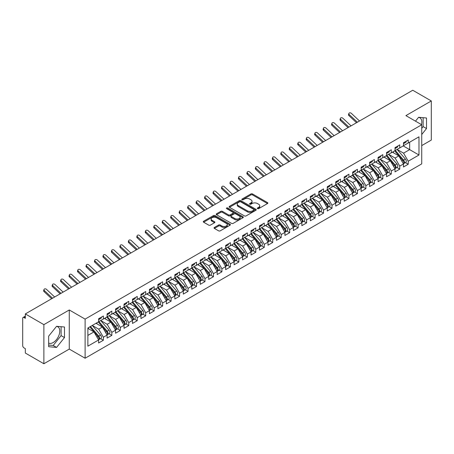 <?xml version="1.0" encoding="UTF-8"?>
<svg xmlns="http://www.w3.org/2000/svg" width="454" height="454" viewBox="0 0 454 454"><rect width="100%" height="100%" fill="white"/><g stroke="black" fill="none" stroke-linecap="round" stroke-linejoin="round"><path stroke-width="0.68" d="M257.509 208.653A0.823 0.477 0 0 0 258.672 208.653L267.508 203.557A1.175 0.681 0 0 0 267.849 203.074A1.175 0.681 0 0 0 267.508 202.597L252.543 193.96A1.175 0.681 0 0 0 250.88 193.96L242.05 199.056A0.823 0.477 0 0 0 241.806 199.391A0.823 0.477 0 0 0 242.05 199.726A0.823 0.477 0 0 0 243.213 199.726L244.354 199.068A3.763 2.174 0 0 1 249.677 199.068L250.92 199.788A3.763 2.174 0 0 1 252.027 201.326A3.763 2.174 0 0 1 250.92 202.859L249.779 203.523A0.823 0.477 0 0 0 249.541 203.857A0.823 0.477 0 0 0 249.779 204.192A0.823 0.477 0 0 0 250.943 204.192L252.083 203.534A3.763 2.174 0 0 1 257.407 203.534L258.655 204.255A3.763 2.174 0 0 1 259.756 205.787A3.763 2.174 0 0 1 258.655 207.325L257.509 207.983A0.823 0.477 0 0 0 257.27 208.318A0.823 0.477 0 0 0 257.509 208.653L257.509 207.983M48.657 343.071A9.341 5.391 120 0 0 53.186 342.532A9.341 5.391 120 0 0 59.287 334.297A9.341 5.391 120 0 0 57.857 326.812A9.341 5.391 120 0 0 56.5 326.392M418.526 117.382A9.341 5.391 -60 0 1 419.882 117.802A9.341 5.391 -60 0 1 421.488 124.629M214.39 227.454A1.175 0.681 0 0 0 214.044 227.936A1.175 0.681 0 0 0 214.39 228.413L218.59 230.836A1.175 0.681 0 0 0 220.252 230.836L230.059 225.178A1.175 0.681 0 0 0 230.405 224.696A1.175 0.681 0 0 0 230.059 224.214L215.094 215.576A1.175 0.681 0 0 0 213.437 215.576L203.625 221.24A1.175 0.681 0 0 0 203.279 221.722A1.175 0.681 0 0 0 203.625 222.199L208.698 225.127A1.175 0.681 0 0 0 210.361 225.127L214.555 222.704A1.175 0.681 0 0 0 214.901 222.222A1.175 0.681 0 0 0 214.555 221.745L212.041 220.292A3.144 1.816 0 0 1 211.121 219.01A3.144 1.816 0 0 1 213.062 217.33A3.144 1.816 0 0 1 216.49 217.727L226.342 223.413A3.144 1.816 0 0 1 227.261 224.696A3.144 1.816 0 0 1 225.32 226.376A3.144 1.816 0 0 1 221.893 225.978L220.252 225.031A1.175 0.681 0 0 0 218.59 225.031L214.39 227.454L214.39 228.413L218.59 226.007L218.59 225.031M421.732 145.598L431.3 140.07L431.3 100.958L412.754 90.25L25.328 313.93L25.328 318.328L23.971 317.545A1.799 1.039 -120 0 0 23.075 317.459A1.799 1.039 -120 0 0 22.7 318.282L22.7 345.659A1.799 1.039 -120 0 0 23.971 347.86L25.328 348.644L25.328 353.042L43.873 363.75L69.275 349.081L85.114 358.229L85.114 319.111L69.275 309.969L43.873 324.638L25.328 313.93M431.3 100.958L405.893 115.622L421.732 124.765L85.114 319.111M244.439 215.911A1.175 0.681 0 0 0 246.102 215.911L255.908 210.253A1.175 0.681 0 0 0 256.255 209.771A1.175 0.681 0 0 0 255.908 209.288L240.949 200.651A1.175 0.681 0 0 0 239.286 200.651L229.474 206.315A1.175 0.681 0 0 0 229.134 206.797A1.175 0.681 0 0 0 229.474 207.274L244.439 215.911M226.938 208.834A0.823 0.477 0 0 1 227.772 208.948L242.969 217.721L233.174 223.374A1.175 0.681 0 0 1 231.512 223.374L216.552 214.736L220.746 212.33L220.746 211.354L216.552 213.777A1.175 0.681 0 0 0 216.206 214.26A1.175 0.681 0 0 0 216.552 214.736L216.552 213.777M220.746 212.33A1.175 0.681 0 0 1 222.409 212.33L222.409 211.354A1.175 0.681 0 0 0 220.746 211.354M222.409 211.354L228.481 214.856A1.175 0.681 0 0 0 230.144 214.856L232.925 213.249A1.175 0.681 0 0 0 233.271 212.773A1.175 0.681 0 0 0 232.925 212.29L226.608 208.641A0.823 0.477 0 0 1 226.37 208.307A0.823 0.477 0 0 1 226.875 207.87A0.823 0.477 0 0 1 227.772 207.972L242.986 216.751A1.175 0.681 0 0 1 243.327 217.233A1.175 0.681 0 0 1 242.986 217.716L242.986 216.751M85.114 358.229L421.732 163.883L421.732 124.765M403.226 145.916L418.98 155.007L418.98 136.819L408.225 143.027L408.225 139.997L403.481 142.738L403.481 145.768L399.753 147.919L399.753 144.888L395.014 147.624L395.014 150.654L391.286 152.805L391.286 149.775L386.547 152.516L386.547 155.546L382.818 157.697L382.818 154.666L378.074 157.402L378.074 160.432L374.351 162.583L374.351 159.553L369.607 162.294L369.607 165.324L365.884 167.475L365.884 164.444L361.14 167.18L361.14 170.21L357.411 172.361L357.411 169.331L352.673 172.072L352.673 175.102L348.944 177.253L348.944 174.222L344.2 176.958L344.2 179.988L340.477 182.139L340.477 179.109L335.733 181.85L335.733 184.88L332.01 187.031L332.01 184.001L327.266 186.736L327.266 189.766L323.537 191.917L323.537 188.887L318.799 191.628L318.799 194.658L315.07 196.809L315.07 193.779L310.332 196.514L310.332 199.544L306.603 201.701L306.603 198.665L301.859 201.406L301.859 204.436L298.136 206.587L298.136 203.557L293.392 206.292L293.392 209.328L289.663 211.479L289.663 208.443L284.925 211.184L284.925 214.214L281.196 216.365L281.196 213.335L276.458 216.07L276.458 219.106L272.729 221.257L272.729 218.226L267.985 220.962L267.985 223.992L264.262 226.143L264.262 223.113L259.518 225.854L259.518 228.884L255.795 231.035L255.795 228.004L251.051 230.74L251.051 233.77L247.322 235.921L247.322 232.891L242.584 235.632L242.584 238.662L238.855 240.813L238.855 237.782L234.111 240.518L234.111 243.548L230.388 245.699L230.388 242.669L225.644 245.41L225.644 248.44L221.921 250.591L221.921 247.561L217.177 250.296L217.177 253.326L213.448 255.477L213.448 252.447L208.709 255.188L208.709 258.218L204.981 260.369L204.981 257.339L200.242 260.074L200.242 263.104L196.514 265.255L196.514 262.225L191.77 264.966L191.77 267.996L188.047 270.147L188.047 267.117L183.303 269.852L183.303 272.882L179.58 275.039L179.58 272.003L174.835 274.744L174.835 277.774L171.107 279.925L171.107 276.895L166.368 279.63L166.368 282.66L162.64 284.817L162.64 281.781L157.896 284.522L157.896 287.552L154.173 289.703L154.173 286.673L149.428 289.408L149.428 292.444L145.706 294.595L145.706 291.559L140.961 294.3L140.961 297.33L137.233 299.481L137.233 296.451L132.494 299.186L132.494 302.222L128.766 304.373L128.766 301.343L124.027 304.078L124.027 307.108L120.299 309.259L120.299 306.229L115.554 308.97L115.554 312L111.832 314.151L111.832 311.121L107.087 313.856L107.087 316.886L103.359 319.037L103.359 316.007L98.62 318.748L98.62 321.778L87.866 327.987L87.866 346.175L98.62 339.967L93.961 331.897L87.866 328.378M418.98 155.007L408.225 161.215L403.566 153.151L397.131 149.434M405.411 162.623L408.225 164.246L408.225 161.215M408.225 164.246L403.481 166.987L403.481 163.956L399.753 166.107L395.099 158.037L388.664 154.32L396.881 163.922L395.105 164.95A2.395 1.385 60 0 1 396.03 167.225A2.395 1.385 60 0 1 395.53 168.326A2.395 1.385 60 0 1 395.145 168.434M396.938 167.509L399.753 169.138L399.753 166.107M399.753 169.138L395.014 171.873L395.014 168.843L391.286 170.993L386.626 162.929L380.191 159.212M388.471 172.401L391.286 174.024L391.286 170.993M391.286 174.024L386.547 176.765L386.547 173.734L382.818 175.885L378.159 167.815L371.724 164.098M380.004 177.293L382.818 178.916L382.818 175.885M382.818 178.916L378.074 181.651L378.074 178.621L374.351 180.771L369.692 172.707L363.257 168.99L371.48 178.592L369.698 179.619A2.395 1.385 60 0 1 370.623 181.895A2.395 1.385 60 0 1 370.129 182.99A2.395 1.385 60 0 1 369.738 183.104M371.537 182.179L374.351 183.802L374.351 180.771M374.351 183.802L369.607 186.543L369.607 183.512L365.884 185.663L361.225 177.593L354.79 173.876M363.069 187.071L365.884 188.694L365.884 185.663M365.884 188.694L361.14 191.429L361.14 188.399L357.411 190.549L352.758 182.485L346.317 178.768L354.54 188.37L352.764 189.397A2.395 1.385 60 0 1 353.689 191.673A2.395 1.385 60 0 1 353.189 192.768A2.395 1.385 60 0 1 352.803 192.882M354.597 191.957L357.411 193.58L357.411 190.549M357.411 193.58L352.673 196.321L352.673 193.291L348.944 195.441L344.285 187.371L337.85 183.66M346.13 196.849L348.944 198.472L348.944 195.441M348.944 198.472L344.2 201.207L344.2 198.177L340.477 200.328L335.818 192.263L329.383 188.546L337.606 198.148L335.824 199.175A2.395 1.385 60 0 1 336.749 201.451A2.395 1.385 60 0 1 336.255 202.546A2.395 1.385 60 0 1 335.869 202.66M337.663 201.735L340.477 203.364L340.477 200.328M340.477 203.364L335.733 206.099L335.733 203.069L332.01 205.219L327.351 197.149L320.916 193.438M329.195 206.627L332.01 208.25L332.01 205.219M332.01 208.25L327.266 210.991L327.266 207.955L323.537 210.106L318.884 202.041L312.448 198.324M320.723 211.513L323.537 213.142L323.537 210.106M323.537 213.142L318.799 215.877L318.799 212.847L315.07 214.997L310.411 206.928L303.976 203.216M312.256 216.405L315.07 218.028L315.07 214.997M315.07 218.028L310.332 220.769L310.332 217.733L306.603 219.884L301.944 211.819L295.509 208.102L303.732 217.704L301.95 218.732A2.395 1.385 60 0 1 302.875 221.007A2.395 1.385 60 0 1 302.381 222.102A2.395 1.385 60 0 1 301.995 222.216M303.788 221.291L306.603 222.92L306.603 219.884M306.603 222.92L301.859 225.655L301.859 222.625L298.136 224.775L293.477 216.706L287.041 212.994M295.321 226.183L298.136 227.806L298.136 224.775M298.136 227.806L293.392 230.547L293.392 227.511L289.663 229.667L285.01 221.597L278.574 217.88M286.854 231.069L289.663 232.698L289.663 229.667M289.663 232.698L284.925 235.433L284.925 232.403L281.196 234.553L276.543 226.489L270.102 222.772L278.325 232.374L276.548 233.401A2.395 1.385 60 0 1 277.473 235.677A2.395 1.385 60 0 1 276.974 236.772A2.395 1.385 60 0 1 276.588 236.886M278.381 235.961L281.196 237.584L281.196 234.553M281.196 237.584L276.458 240.325L276.458 237.294L272.729 239.445L268.07 231.375L261.635 227.658M269.914 240.847L272.729 242.476L272.729 239.445M272.729 242.476L267.985 245.211L267.985 242.181L264.262 244.331L259.603 236.267L253.167 232.55L261.391 242.152L259.609 243.179A2.395 1.385 60 0 1 260.534 245.455A2.395 1.385 60 0 1 260.04 246.55A2.395 1.385 60 0 1 259.654 246.664M261.447 245.739L264.262 247.362L264.262 244.331M264.262 247.362L259.518 250.103L259.518 247.072L255.795 249.223L251.136 241.153L244.7 237.436M252.98 250.625L255.795 252.254L255.795 249.223M255.795 252.254L251.051 254.989L251.051 251.959L247.322 254.109L242.669 246.045L236.233 242.328L244.451 251.93L242.674 252.957A2.395 1.385 60 0 1 243.599 255.233A2.395 1.385 60 0 1 243.1 256.328A2.395 1.385 60 0 1 242.714 256.442M244.507 255.517L247.322 257.14L247.322 254.109M247.322 257.14L242.584 259.881L242.584 256.851L238.855 259.001L234.196 250.931L227.76 247.214M236.04 260.409L238.855 262.032L238.855 259.001M238.855 262.032L234.111 264.767L234.111 261.737L230.388 263.887L225.729 255.823L219.293 252.106L227.516 261.708L225.734 262.735A2.395 1.385 60 0 1 226.659 265.011A2.395 1.385 60 0 1 226.166 266.106A2.395 1.385 60 0 1 225.78 266.22M227.573 265.295L230.388 266.918L230.388 263.887M230.388 266.918L225.644 269.659L225.644 266.629L221.921 268.779L217.262 260.709L210.826 256.992L219.044 266.6L217.267 267.622A2.395 1.385 60 0 1 218.192 269.903A2.395 1.385 60 0 1 217.699 270.998A2.395 1.385 60 0 1 217.307 271.106M219.106 270.187L221.921 271.81L221.921 268.779M221.921 271.81L217.177 274.545L217.177 271.515L213.448 273.666L208.795 265.601L202.359 261.884M210.633 275.073L213.448 276.696L213.448 273.666M213.448 276.696L208.709 279.437L208.709 276.407L204.981 278.557L200.322 270.488L193.886 266.776L202.109 276.378L200.333 277.4A2.395 1.385 60 0 1 201.258 279.681A2.395 1.385 60 0 1 200.759 280.776A2.395 1.385 60 0 1 200.373 280.884M202.166 279.965L204.981 281.588L204.981 278.557M204.981 281.588L200.242 284.323L200.242 281.293L196.514 283.444L191.855 275.379L185.419 271.662M193.699 284.851L196.514 286.48L196.514 283.444M196.514 286.48L191.77 289.215L191.77 286.185L188.047 288.335L183.388 280.266L176.952 276.554M185.232 289.743L188.047 291.366L188.047 288.335M188.047 291.366L183.303 294.107L183.303 291.071L179.58 293.222L174.921 285.157L168.485 281.44M176.765 294.629L179.58 296.258L179.58 293.222M179.58 296.258L174.835 298.993L174.835 295.963L171.107 298.113L166.453 290.044L160.012 286.332L168.235 295.934L166.459 296.961A2.395 1.385 60 0 1 167.384 299.237A2.395 1.385 60 0 1 166.885 300.332A2.395 1.385 60 0 1 166.499 300.446M168.292 299.521L171.107 301.144L171.107 298.113M171.107 301.144L166.368 303.885L166.368 300.849L162.64 303.005L157.981 294.935L151.545 291.218M159.825 304.407L162.64 306.036L162.64 303.005M162.64 306.036L157.896 308.771L157.896 305.741L154.173 307.891L149.514 299.822L143.078 296.11L151.301 305.712L149.519 306.739A2.395 1.385 60 0 1 150.444 309.015A2.395 1.385 60 0 1 149.951 310.11A2.395 1.385 60 0 1 149.565 310.224M151.358 309.299L154.173 310.922L154.173 307.891M154.173 310.922L149.428 313.663L149.428 310.627L145.706 312.783L141.046 304.713L134.611 300.996L142.828 310.598L141.052 311.626A2.395 1.385 60 0 1 141.977 313.901A2.395 1.385 60 0 1 141.483 315.002A2.395 1.385 60 0 1 141.092 315.11M142.891 314.185L145.706 315.814L145.706 312.783M145.706 315.814L140.961 318.549L140.961 315.519L137.233 317.669L132.579 309.605L126.144 305.888M134.418 319.077L137.233 320.7L137.233 317.669M137.233 320.7L132.494 323.441L132.494 320.411L128.766 322.561L124.107 314.491L117.671 310.774M125.951 323.963L128.766 325.592L128.766 322.561M128.766 325.592L124.027 328.327L124.027 325.297L120.299 327.447L115.639 319.383L109.204 315.666M117.484 328.855L120.299 330.478L120.299 327.447M120.299 330.478L115.554 333.219L115.554 330.189L111.832 332.339L107.172 324.269L100.737 320.552L108.96 330.154L107.178 331.182A2.395 1.385 60 0 1 108.103 333.457A2.395 1.385 60 0 1 107.609 334.558A2.395 1.385 60 0 1 107.218 334.666M109.017 333.741L111.832 335.37L111.832 332.339M111.832 335.37L107.087 338.105L107.087 335.075L103.359 337.226L98.705 329.161L92.27 325.444M100.544 338.633L103.359 340.256L103.359 337.226M103.359 340.256L98.62 342.997L98.62 339.967M98.62 321.682L103.359 319.037M87.866 335.415L93.961 331.897M107.087 316.79L111.832 314.151M98.705 329.161L102.428 327.011L95.993 323.293M107.087 335.075L102.428 327.011M115.554 311.898L120.299 309.259M107.172 324.269L110.901 322.119L104.46 318.402M115.554 330.189L110.901 322.119M124.027 307.012L128.766 304.373M115.639 319.383L119.368 317.233L112.933 313.515M124.027 325.297L119.368 317.233M132.494 302.12L137.233 299.481M124.107 314.491L127.835 312.341L121.4 308.624M132.494 320.411L127.835 312.341M140.961 297.234L145.706 294.595M132.579 309.605L136.302 307.449L129.867 303.737M140.961 315.519L136.302 307.449M149.428 292.342L154.173 289.703M141.046 304.713L144.769 302.563L138.334 298.846M149.428 310.627L144.769 302.563M157.896 287.456L162.64 284.817M149.514 299.822L153.242 297.671L146.807 293.959M157.896 305.741L153.242 297.671M166.368 282.564L171.107 279.925M157.981 294.935L161.709 292.785L155.274 289.067M166.368 300.849L161.709 292.785M174.835 277.678L179.58 275.039M166.453 290.044L170.176 287.893L163.741 284.181M174.835 295.963L170.176 287.893M183.303 272.786L188.047 270.147M174.921 285.157L178.643 283.007L172.208 279.289M183.303 291.071L178.643 283.007M191.77 267.9L196.514 265.255M183.388 280.266L187.116 278.115L180.675 274.403M191.77 286.185L187.116 278.115M200.242 263.008L204.981 260.369M191.855 275.379L195.583 273.229L189.148 269.511M200.242 281.293L195.583 273.229M208.709 258.122L213.448 255.477M200.322 270.488L204.05 268.337L197.615 264.62M208.709 276.407L204.05 268.337M217.177 253.23L221.921 250.591M208.795 265.601L212.517 263.451L206.082 259.733M217.177 271.515L212.517 263.451M225.644 248.344L230.388 245.699M217.262 260.709L220.99 258.559L214.549 254.842M225.644 266.629L220.99 258.559M234.111 243.452L238.855 240.813M225.729 255.823L229.457 253.673L223.022 249.955M234.111 261.737L229.457 253.673M242.584 238.566L247.322 235.921M234.196 250.931L237.924 248.781L231.489 245.064M242.584 256.851L237.924 248.781M251.051 233.674L255.795 231.035M242.669 246.045L246.391 243.894L239.956 240.177M251.051 251.959L246.391 243.894M259.518 228.782L264.262 226.143M251.136 241.153L254.859 239.003L248.423 235.286M259.518 247.072L254.859 239.003M267.985 223.896L272.729 221.257M259.603 236.267L263.331 234.116L256.896 230.399M267.985 242.181L263.331 234.116M276.458 219.004L281.196 216.365M268.07 231.375L271.798 229.225L265.363 225.507M276.458 237.294L271.798 229.225M284.925 214.118L289.663 211.479M276.543 226.489L280.266 224.333L273.83 220.621M284.925 232.403L280.266 224.333M293.392 209.226L298.136 206.587M285.01 221.597L288.733 219.447L282.297 215.729M293.392 227.511L288.733 219.447M301.859 204.34L306.603 201.701M293.477 216.706L297.205 214.555L290.764 210.843M301.859 222.625L297.205 214.555M310.332 199.448L315.07 196.809M301.944 211.819L305.673 209.669L299.237 205.951M310.332 217.733L305.673 209.669M318.799 194.562L323.537 191.917M310.411 206.928L314.14 204.777L307.704 201.065M318.799 212.847L314.14 204.777M327.266 189.67L332.01 187.031M318.884 202.041L322.607 199.891L316.171 196.173M327.266 207.955L322.607 199.891M335.733 184.784L340.477 182.139M327.351 197.149L331.074 194.999L324.638 191.287M335.733 203.069L331.074 194.999M344.2 179.892L348.944 177.253M335.818 192.263L339.547 190.113L333.111 186.395M344.2 198.177L339.547 190.113M352.673 175.006L357.411 172.361M344.285 187.371L348.014 185.221L341.578 181.504M352.673 193.291L348.014 185.221M361.14 170.114L365.884 167.475M352.758 182.485L356.481 180.334L350.045 176.617M361.14 188.399L356.481 180.334M369.607 165.228L374.351 162.583M361.225 177.593L364.948 175.443L358.512 171.726M369.607 183.512L364.948 175.443M378.074 160.336L382.818 157.697M369.692 172.707L373.421 170.556L366.985 166.839M378.074 178.621L373.421 170.556M386.547 155.444L391.286 152.805M378.159 167.815L381.888 165.665L375.452 161.947M386.547 173.734L381.888 165.665M395.014 150.558L399.753 147.919M386.626 162.929L390.355 160.778L383.919 157.061M395.014 168.843L390.355 160.778M403.481 145.666L408.225 143.027M403.566 153.151L409.661 149.627L409.661 142.198L418.98 136.819M395.099 158.037L398.822 155.887L392.387 152.169M403.481 163.956L398.822 155.887M43.873 324.638L43.873 363.75M421.732 134.509L426.516 128.556L426.516 117.995L418.599 117.291L415.484 121.161M69.275 349.081L69.275 309.969M64.491 337.566L64.491 327.011L56.574 326.301L48.657 336.153L48.657 346.708L56.574 347.418L64.491 337.566L61.103 335.614L61.103 326.71M421.732 128.334L423.128 126.598L423.128 117.694M423.128 126.598L426.516 128.556M48.657 345.057L53.186 345.46L61.103 335.614M53.186 345.46L56.574 347.418M257.838 208.772L258.655 208.301A3.763 2.174 0 0 0 259.756 206.763L259.756 205.787M252.027 201.326L252.027 202.302A3.763 2.174 0 0 1 250.92 203.84L250.109 204.306M267.491 203.562L252.543 194.936A1.175 0.681 0 0 0 250.88 194.936L242.379 199.845M255.897 210.259L240.949 201.633A1.175 0.681 0 0 0 239.286 201.633L229.491 207.285M253.831 210.106A0.823 0.477 0 0 0 254.075 209.771A0.823 0.477 0 0 0 253.831 209.436L240.699 201.854A0.823 0.477 0 0 0 239.536 201.854L238.327 202.546A3.763 2.174 0 0 0 237.226 204.084A3.763 2.174 0 0 0 238.327 205.622L247.305 210.804A3.763 2.174 0 0 0 252.628 210.804L253.831 210.106L253.831 211.087A0.823 0.477 0 0 0 254.075 210.747L254.075 209.771M237.226 204.084L237.226 205.06A3.763 2.174 0 0 0 238.327 206.598L238.327 205.622M253.831 211.087L252.628 211.78A3.763 2.174 0 0 1 247.305 211.78L238.327 206.598M222.409 212.33L228.481 215.837A1.175 0.681 0 0 0 230.144 215.837L232.925 214.226A1.175 0.681 0 0 0 233.271 213.749L233.271 212.773M234.775 218.493A3.144 1.816 0 0 0 238.202 218.885A3.144 1.816 0 0 0 240.143 217.211A3.144 1.816 0 0 0 239.224 215.928L235.751 213.925A1.175 0.681 0 0 0 234.088 213.925L231.307 215.531A1.175 0.681 0 0 0 230.961 216.008A1.175 0.681 0 0 0 231.307 216.49L234.775 218.493L234.775 219.469A3.144 1.816 0 0 0 238.202 219.867A3.144 1.816 0 0 0 240.143 218.187L240.143 217.211M230.961 216.008L230.961 216.989A1.175 0.681 0 0 0 231.307 217.466L231.307 216.49M234.775 219.469L231.307 217.466M227.261 224.696L227.261 225.672A3.144 1.816 0 0 1 225.32 227.352A3.144 1.816 0 0 1 221.893 226.96L220.252 226.007A1.175 0.681 0 0 0 218.59 226.007M211.121 219.01L211.121 219.986A3.144 1.816 0 0 0 212.041 221.268L212.041 220.292M214.555 221.745L214.555 222.704L212.041 221.268M230.042 225.184L215.094 216.558A1.175 0.681 0 0 0 213.437 216.558L203.642 222.21M395.343 150.467L403.572 160.063A2.395 1.385 60 0 1 404.497 162.339A2.395 1.385 60 0 1 404.003 163.434L405.78 162.407A2.395 1.385 -120 0 0 406.273 161.312A2.395 1.385 -120 0 0 405.354 159.036L397.119 149.44M404.003 163.434A2.395 1.385 60 0 1 403.612 163.548M394.662 150.859L402.897 160.455A2.395 1.385 60 0 1 403.822 162.731A2.395 1.385 60 0 1 403.385 163.786M393.862 153.021L392.886 151.886M403.481 143.668A2.395 1.385 -120 0 0 403.822 142.687A2.395 1.385 -120 0 0 403.816 142.545M403.612 143.504A2.395 1.385 -120 0 0 404.003 143.396A2.395 1.385 -120 0 0 404.497 142.295A2.395 1.385 -120 0 0 404.491 142.153M406.273 141.126A2.395 1.385 60 0 1 406.273 141.268A2.395 1.385 60 0 1 405.78 142.369L404.003 143.396M359.517 120.985L351.339 113.335A1.498 1.084 17.6 0 0 349.892 112.825A1.498 1.084 17.6 0 0 348.854 113.494A1.498 1.084 17.6 0 0 349.222 114.561L348.899 115.583A1.498 1.084 -162.4 0 1 348.53 114.522L348.854 113.494M357.4 122.205L349.222 114.561M348.899 115.583L356.521 122.716M395.53 168.326L397.312 167.299A2.395 1.385 -120 0 0 397.806 166.204A2.395 1.385 -120 0 0 396.881 163.922M386.195 155.745L394.43 165.341A2.395 1.385 60 0 1 395.349 167.617A2.395 1.385 60 0 1 394.918 168.678M385.395 157.913L384.419 156.772M386.87 155.353L395.105 164.95M378.403 160.245L386.638 169.841A2.395 1.385 60 0 1 387.563 172.117A2.395 1.385 60 0 1 387.063 173.212L388.845 172.185A2.395 1.385 -120 0 0 389.339 171.09A2.395 1.385 -120 0 0 388.414 168.814L380.18 159.218M387.063 173.212A2.395 1.385 60 0 1 386.677 173.326M377.728 160.637L385.957 170.233A2.395 1.385 60 0 1 386.882 172.509A2.395 1.385 60 0 1 386.45 173.564M376.922 162.799L375.946 161.664M369.936 165.131L378.165 174.728A2.395 1.385 60 0 1 379.09 177.009A2.395 1.385 60 0 1 378.596 178.104L380.373 177.077A2.395 1.385 -120 0 0 380.872 175.982A2.395 1.385 -120 0 0 379.947 173.7L371.712 164.11M378.596 178.104A2.395 1.385 60 0 1 378.21 178.212M369.255 165.523L377.49 175.119A2.395 1.385 60 0 1 378.415 177.395A2.395 1.385 60 0 1 377.978 178.456M368.455 167.691L367.479 166.55M370.129 182.99L371.905 181.963A2.395 1.385 -120 0 0 372.405 180.868A2.395 1.385 -120 0 0 371.48 178.592M360.788 170.415L369.023 180.011A2.395 1.385 60 0 1 369.948 182.287A2.395 1.385 60 0 1 369.511 183.342M359.988 172.577L359.012 171.442M361.469 170.023L369.698 179.619M395.014 148.554A2.395 1.385 -120 0 0 395.349 147.578A2.395 1.385 -120 0 0 395.349 147.431M395.145 148.396A2.395 1.385 -120 0 0 395.53 148.282A2.395 1.385 -120 0 0 396.03 147.187A2.395 1.385 -120 0 0 396.024 147.039M397.8 146.012A2.395 1.385 60 0 1 397.806 146.16A2.395 1.385 60 0 1 397.312 147.255L395.53 148.282M351.05 125.877L342.872 118.227A1.498 1.084 17.6 0 0 341.425 117.717A1.498 1.084 17.6 0 0 340.386 118.38A1.498 1.084 17.6 0 0 340.755 119.447L340.426 120.475A1.498 1.084 -162.4 0 1 340.063 119.408L340.386 118.38M348.933 127.097L340.755 119.447M340.426 120.475L348.053 127.602M386.547 153.446A2.395 1.385 -120 0 0 386.882 152.465A2.395 1.385 -120 0 0 386.876 152.323M386.677 153.282A2.395 1.385 -120 0 0 387.063 153.174A2.395 1.385 -120 0 0 387.563 152.073A2.395 1.385 -120 0 0 387.557 151.931M389.333 150.904A2.395 1.385 60 0 1 389.339 151.046A2.395 1.385 60 0 1 388.845 152.147L387.063 153.174M342.583 130.763L334.405 123.113A1.498 1.084 17.6 0 0 332.958 122.603A1.498 1.084 17.6 0 0 331.919 123.272A1.498 1.084 17.6 0 0 332.288 124.339L331.959 125.361A1.498 1.084 -162.4 0 1 331.59 124.3L331.919 123.272M340.46 131.983L332.288 124.339M331.959 125.361L339.581 132.494M378.074 158.333A2.395 1.385 -120 0 0 378.415 157.356A2.395 1.385 -120 0 0 378.409 157.209M378.21 158.174A2.395 1.385 -120 0 0 378.596 158.06A2.395 1.385 -120 0 0 379.09 156.965A2.395 1.385 -120 0 0 379.09 156.817M380.866 155.79A2.395 1.385 60 0 1 380.872 155.938A2.395 1.385 60 0 1 380.373 157.033L378.596 158.06M334.11 135.655L325.938 128.005A1.498 1.084 17.6 0 0 324.491 127.495A1.498 1.084 17.6 0 0 323.452 128.159A1.498 1.084 17.6 0 0 323.821 129.225L323.492 130.253A1.498 1.084 -162.4 0 1 323.123 129.186L323.452 128.159M331.993 136.875L323.821 129.225M323.492 130.253L331.114 137.386M369.607 163.224A2.395 1.385 -120 0 0 369.948 162.243A2.395 1.385 -120 0 0 369.942 162.101M369.738 163.06A2.395 1.385 -120 0 0 370.129 162.952A2.395 1.385 -120 0 0 370.623 161.851A2.395 1.385 -120 0 0 370.617 161.709M372.399 160.682A2.395 1.385 60 0 1 372.405 160.829A2.395 1.385 60 0 1 371.905 161.925L370.129 162.952M325.643 140.541L317.465 132.891A1.498 1.084 17.6 0 0 316.018 132.381A1.498 1.084 17.6 0 0 314.98 133.05A1.498 1.084 17.6 0 0 315.348 134.117L315.025 135.139A1.498 1.084 -162.4 0 1 314.656 134.078L314.98 133.05M323.526 141.767L315.348 134.117M315.025 135.139L322.646 142.272M352.996 174.909L361.231 184.506A2.395 1.385 60 0 1 362.156 186.787A2.395 1.385 60 0 1 361.662 187.882L363.438 186.855A2.395 1.385 -120 0 0 363.932 185.76A2.395 1.385 -120 0 0 363.007 183.484L354.778 173.888M361.662 187.882A2.395 1.385 60 0 1 361.271 187.99M352.321 175.301L360.555 184.897A2.395 1.385 60 0 1 361.48 187.173A2.395 1.385 60 0 1 361.044 188.234M351.521 177.469L350.545 176.328M361.14 168.111A2.395 1.385 -120 0 0 361.48 167.134A2.395 1.385 -120 0 0 361.475 166.987M361.271 167.952A2.395 1.385 -120 0 0 361.662 167.838A2.395 1.385 -120 0 0 362.156 166.743A2.395 1.385 -120 0 0 362.15 166.595M363.932 165.568A2.395 1.385 60 0 1 363.932 165.716A2.395 1.385 60 0 1 363.438 166.811L361.662 167.838M317.176 145.433L308.998 137.783A1.498 1.084 17.6 0 0 307.551 137.273A1.498 1.084 17.6 0 0 306.512 137.942A1.498 1.084 17.6 0 0 306.881 139.003L306.558 140.031A1.498 1.084 -162.4 0 1 306.189 138.964L306.512 137.942M315.059 146.653L306.881 139.003M306.558 140.031L314.179 147.164M353.189 192.768L354.971 191.741A2.395 1.385 -120 0 0 355.465 190.646A2.395 1.385 -120 0 0 354.54 188.37M343.854 180.193L352.083 189.789A2.395 1.385 60 0 1 353.008 192.065A2.395 1.385 60 0 1 352.576 193.12M343.048 182.355L342.072 181.22M344.529 179.801L352.764 189.397M336.062 184.693L344.297 194.284A2.395 1.385 60 0 1 345.222 196.565A2.395 1.385 60 0 1 344.722 197.66L346.498 196.633A2.395 1.385 -120 0 0 346.998 195.538A2.395 1.385 -120 0 0 346.073 193.262L337.838 183.666M344.722 197.66A2.395 1.385 60 0 1 344.336 197.768M335.387 185.079L343.616 194.675A2.395 1.385 60 0 1 344.541 196.957A2.395 1.385 60 0 1 344.104 198.012M334.581 187.247L333.605 186.106M336.255 202.546L338.031 201.519A2.395 1.385 -120 0 0 338.531 200.424A2.395 1.385 -120 0 0 337.606 198.148M326.914 189.971L335.148 199.567A2.395 1.385 60 0 1 336.074 201.843A2.395 1.385 60 0 1 335.637 202.898M326.114 192.133L325.138 190.998M327.595 189.579L335.824 199.175M319.128 194.471L327.357 204.067A2.395 1.385 60 0 1 328.282 206.343A2.395 1.385 60 0 1 327.788 207.438L329.564 206.411A2.395 1.385 -120 0 0 330.058 205.316A2.395 1.385 -120 0 0 329.133 203.04L320.904 193.444M327.788 207.438A2.395 1.385 60 0 1 327.396 207.546M318.447 194.862L326.681 204.453A2.395 1.385 60 0 1 327.606 206.735A2.395 1.385 60 0 1 327.169 207.79M317.647 197.025L316.671 195.884M352.673 173.002A2.395 1.385 -120 0 0 353.008 172.021A2.395 1.385 -120 0 0 353.008 171.879M352.803 172.838A2.395 1.385 -120 0 0 353.189 172.73A2.395 1.385 -120 0 0 353.689 171.635A2.395 1.385 -120 0 0 353.683 171.487M355.459 170.46A2.395 1.385 60 0 1 355.465 170.608A2.395 1.385 60 0 1 354.971 171.703L353.189 172.73M308.709 150.319L300.531 142.669A1.498 1.084 17.6 0 0 299.084 142.159A1.498 1.084 17.6 0 0 298.045 142.828A1.498 1.084 17.6 0 0 298.414 143.895L298.085 144.917A1.498 1.084 -162.4 0 1 297.716 143.856L298.045 142.828M306.592 151.545L298.414 143.895M298.085 144.917L305.712 152.05M344.2 177.889A2.395 1.385 -120 0 0 344.541 176.912A2.395 1.385 -120 0 0 344.535 176.765M344.336 177.73A2.395 1.385 -120 0 0 344.722 177.616A2.395 1.385 -120 0 0 345.222 176.521A2.395 1.385 -120 0 0 345.216 176.373M346.992 175.346A2.395 1.385 60 0 1 346.998 175.494A2.395 1.385 60 0 1 346.498 176.589L344.722 177.616M300.236 155.211L292.064 147.561A1.498 1.084 17.6 0 0 290.617 147.051A1.498 1.084 17.6 0 0 289.578 147.72A1.498 1.084 17.6 0 0 289.947 148.781L289.618 149.809A1.498 1.084 -162.4 0 1 289.249 148.742L289.578 147.72M298.119 156.431L289.947 148.781M289.618 149.809L297.239 156.942M335.733 182.78A2.395 1.385 -120 0 0 336.074 181.804A2.395 1.385 -120 0 0 336.068 181.657M335.869 182.616A2.395 1.385 -120 0 0 336.255 182.508A2.395 1.385 -120 0 0 336.749 181.413A2.395 1.385 -120 0 0 336.743 181.265M338.525 180.238A2.395 1.385 60 0 1 338.531 180.386A2.395 1.385 60 0 1 338.031 181.481L336.255 182.508M291.769 160.097L283.591 152.448A1.498 1.084 17.6 0 0 282.15 151.937A1.498 1.084 17.6 0 0 281.111 152.606A1.498 1.084 17.6 0 0 281.474 153.673L281.151 154.695A1.498 1.084 -162.4 0 1 280.782 153.634L281.111 152.606M289.652 161.323L281.474 153.673M281.151 154.695L288.772 161.828M327.266 187.667A2.395 1.385 -120 0 0 327.606 186.69A2.395 1.385 -120 0 0 327.601 186.543M327.396 187.508A2.395 1.385 -120 0 0 327.788 187.394A2.395 1.385 -120 0 0 328.282 186.299A2.395 1.385 -120 0 0 328.276 186.151M330.058 185.124A2.395 1.385 60 0 1 330.058 185.272A2.395 1.385 60 0 1 329.564 186.367L327.788 187.394M283.302 164.989L275.124 157.339A1.498 1.084 17.6 0 0 273.677 156.829A1.498 1.084 17.6 0 0 272.638 157.498A1.498 1.084 17.6 0 0 273.007 158.559L272.684 159.587A1.498 1.084 -162.4 0 1 272.315 158.52L272.638 157.498M281.185 166.209L273.007 158.559M272.684 159.587L280.305 166.72M310.655 199.357L318.89 208.953A2.395 1.385 60 0 1 319.815 211.229A2.395 1.385 60 0 1 319.315 212.324L321.097 211.303A2.395 1.385 -120 0 0 321.591 210.202A2.395 1.385 -120 0 0 320.666 207.926L312.437 198.33M319.315 212.324A2.395 1.385 60 0 1 318.929 212.438M309.98 199.749L318.209 209.345A2.395 1.385 60 0 1 319.134 211.621A2.395 1.385 60 0 1 318.702 212.676M309.18 201.911L308.204 200.776M302.188 204.249L310.423 213.845A2.395 1.385 60 0 1 311.348 216.121A2.395 1.385 60 0 1 310.848 217.216L312.63 216.189A2.395 1.385 -120 0 0 313.124 215.094A2.395 1.385 -120 0 0 312.199 212.818L303.964 203.222M310.848 217.216A2.395 1.385 60 0 1 310.462 217.324M301.513 204.641L309.741 214.237A2.395 1.385 60 0 1 310.667 216.513A2.395 1.385 60 0 1 310.235 217.568M300.707 206.803L299.731 205.668M302.381 222.102L304.157 221.081A2.395 1.385 -120 0 0 304.657 219.98A2.395 1.385 -120 0 0 303.732 217.704M293.04 209.527L301.274 219.123A2.395 1.385 60 0 1 302.199 221.399A2.395 1.385 60 0 1 301.762 222.46M292.24 211.695L291.264 210.554M293.721 209.135L301.95 218.732M285.254 214.027L293.483 223.623A2.395 1.385 60 0 1 294.408 225.899A2.395 1.385 60 0 1 293.914 226.994L295.69 225.967A2.395 1.385 -120 0 0 296.19 224.872A2.395 1.385 -120 0 0 295.265 222.596L287.03 213M293.914 226.994A2.395 1.385 60 0 1 293.522 227.108M284.573 214.419L292.807 224.015A2.395 1.385 60 0 1 293.732 226.291A2.395 1.385 60 0 1 293.295 227.346M283.773 216.581L282.797 215.446M276.781 218.913L285.016 228.51A2.395 1.385 60 0 1 285.941 230.785A2.395 1.385 60 0 1 285.441 231.886L287.223 230.859A2.395 1.385 -120 0 0 287.717 229.758A2.395 1.385 -120 0 0 286.792 227.482L278.563 217.886M285.441 231.886A2.395 1.385 60 0 1 285.055 231.994M276.106 219.305L284.34 228.901A2.395 1.385 60 0 1 285.265 231.177A2.395 1.385 60 0 1 284.828 232.238M275.306 221.473L274.329 220.332M318.799 192.558A2.395 1.385 -120 0 0 319.134 191.582A2.395 1.385 -120 0 0 319.134 191.435M318.929 192.394A2.395 1.385 -120 0 0 319.315 192.286A2.395 1.385 -120 0 0 319.815 191.191A2.395 1.385 -120 0 0 319.809 191.043M321.585 190.016A2.395 1.385 60 0 1 321.591 190.164A2.395 1.385 60 0 1 321.097 191.259L319.315 192.286M274.835 169.875L266.657 162.226A1.498 1.084 17.6 0 0 265.21 161.715A1.498 1.084 17.6 0 0 264.171 162.384A1.498 1.084 17.6 0 0 264.54 163.451L264.211 164.479A1.498 1.084 -162.4 0 1 263.848 163.412L264.171 162.384M272.718 171.101L264.54 163.451M264.211 164.479L271.838 171.606M310.332 197.445A2.395 1.385 -120 0 0 310.667 196.469A2.395 1.385 -120 0 0 310.661 196.321M310.462 197.286A2.395 1.385 -120 0 0 310.848 197.172A2.395 1.385 -120 0 0 311.348 196.077A2.395 1.385 -120 0 0 311.342 195.929M313.118 194.902A2.395 1.385 60 0 1 313.124 195.05A2.395 1.385 60 0 1 312.63 196.145L310.848 197.172M266.362 174.767L258.19 167.117A1.498 1.084 17.6 0 0 256.743 166.607A1.498 1.084 17.6 0 0 255.704 167.276A1.498 1.084 17.6 0 0 256.073 168.338L255.744 169.365A1.498 1.084 -162.4 0 1 255.375 168.298L255.704 167.276M264.245 175.987L256.073 168.338M255.744 169.365L263.365 176.498M301.859 202.336A2.395 1.385 -120 0 0 302.199 201.36A2.395 1.385 -120 0 0 302.194 201.213M301.995 202.172A2.395 1.385 -120 0 0 302.381 202.064A2.395 1.385 -120 0 0 302.875 200.969A2.395 1.385 -120 0 0 302.875 200.821M304.651 199.794A2.395 1.385 60 0 1 304.657 199.942A2.395 1.385 60 0 1 304.157 201.037L302.381 202.064M257.895 179.653L249.723 172.004A1.498 1.084 17.6 0 0 248.276 171.493A1.498 1.084 17.6 0 0 247.237 172.162A1.498 1.084 17.6 0 0 247.6 173.229L247.277 174.257A1.498 1.084 -162.4 0 1 246.908 173.19L247.237 172.162M255.778 180.879L247.6 173.229M247.277 174.257L254.898 181.384M293.392 207.223A2.395 1.385 -120 0 0 293.732 206.247A2.395 1.385 -120 0 0 293.727 206.099M293.522 207.064A2.395 1.385 -120 0 0 293.914 206.95A2.395 1.385 -120 0 0 294.408 205.855A2.395 1.385 -120 0 0 294.402 205.707M296.184 204.686A2.395 1.385 60 0 1 296.19 204.828A2.395 1.385 60 0 1 295.69 205.929L293.914 206.95M249.428 184.545L241.25 176.895A1.498 1.084 17.6 0 0 239.803 176.385A1.498 1.084 17.6 0 0 238.764 177.054A1.498 1.084 17.6 0 0 239.133 178.116L238.81 179.143A1.498 1.084 -162.4 0 1 238.441 178.082L238.764 177.054M247.311 185.765L239.133 178.116M238.81 179.143L246.431 186.276M284.925 212.114A2.395 1.385 -120 0 0 285.265 211.138A2.395 1.385 -120 0 0 285.26 210.991M285.055 211.956A2.395 1.385 -120 0 0 285.441 211.842A2.395 1.385 -120 0 0 285.941 210.747A2.395 1.385 -120 0 0 285.935 210.599M287.711 209.572A2.395 1.385 60 0 1 287.717 209.72A2.395 1.385 60 0 1 287.223 210.815L285.441 211.842M240.961 189.431L232.783 181.787A1.498 1.084 17.6 0 0 231.336 181.271A1.498 1.084 17.6 0 0 230.297 181.941A1.498 1.084 17.6 0 0 230.666 183.007L230.343 184.035A1.498 1.084 -162.4 0 1 229.974 182.968L230.297 181.941M238.844 190.657L230.666 183.007M230.343 184.035L237.964 191.162M276.974 236.772L278.756 235.745A2.395 1.385 -120 0 0 279.25 234.65A2.395 1.385 -120 0 0 278.325 232.374M267.639 224.197L275.867 233.793A2.395 1.385 60 0 1 276.792 236.069A2.395 1.385 60 0 1 276.361 237.124M266.833 226.359L265.857 225.224M268.314 223.805L276.548 233.401M276.458 217.006A2.395 1.385 -120 0 0 276.792 216.025A2.395 1.385 -120 0 0 276.787 215.877M276.588 216.842A2.395 1.385 -120 0 0 276.974 216.734A2.395 1.385 -120 0 0 277.473 215.633A2.395 1.385 -120 0 0 277.468 215.491M279.244 214.464A2.395 1.385 60 0 1 279.25 214.606A2.395 1.385 60 0 1 278.756 215.707L276.974 216.734M232.493 194.323L224.316 186.673A1.498 1.084 17.6 0 0 222.869 186.163A1.498 1.084 17.6 0 0 221.83 186.832A1.498 1.084 17.6 0 0 222.199 187.894L221.87 188.921A1.498 1.084 -162.4 0 1 221.501 187.86L221.83 186.832M230.371 195.543L222.199 187.894M221.87 188.921L229.491 196.054M259.847 228.691L268.076 238.288A2.395 1.385 60 0 1 269.001 240.563A2.395 1.385 60 0 1 268.507 241.664L270.283 240.637A2.395 1.385 -120 0 0 270.783 239.536A2.395 1.385 -120 0 0 269.858 237.26L261.623 227.664M268.507 241.664A2.395 1.385 60 0 1 268.121 241.772M259.172 229.083L267.4 238.679A2.395 1.385 60 0 1 268.325 240.955A2.395 1.385 60 0 1 267.888 242.016M258.366 231.251L257.39 230.11M267.985 221.893A2.395 1.385 -120 0 0 268.325 220.916A2.395 1.385 -120 0 0 268.32 220.769M268.121 221.734A2.395 1.385 -120 0 0 268.507 221.62A2.395 1.385 -120 0 0 269.001 220.525A2.395 1.385 -120 0 0 269.001 220.377M270.777 219.35A2.395 1.385 60 0 1 270.783 219.498A2.395 1.385 60 0 1 270.283 220.593L268.507 221.62M224.021 199.215L215.849 191.565A1.498 1.084 17.6 0 0 214.401 191.049A1.498 1.084 17.6 0 0 213.363 191.719A1.498 1.084 17.6 0 0 213.732 192.785L213.403 193.813A1.498 1.084 -162.4 0 1 213.034 192.746L213.363 191.719M221.904 200.435L213.732 192.785M213.403 193.813L221.024 200.94M260.04 246.55L261.816 245.523A2.395 1.385 -120 0 0 262.316 244.428A2.395 1.385 -120 0 0 261.391 242.152M250.699 233.975L258.933 243.571A2.395 1.385 60 0 1 259.858 245.847A2.395 1.385 60 0 1 259.421 246.902M249.899 236.137L248.923 235.002M251.38 233.583L259.609 243.179M259.518 226.784A2.395 1.385 -120 0 0 259.858 225.803A2.395 1.385 -120 0 0 259.853 225.661M259.654 226.62A2.395 1.385 -120 0 0 260.04 226.512A2.395 1.385 -120 0 0 260.534 225.411A2.395 1.385 -120 0 0 260.528 225.269M262.31 224.242A2.395 1.385 60 0 1 262.316 224.384A2.395 1.385 60 0 1 261.816 225.485L260.04 226.512M215.554 204.101L207.376 196.451A1.498 1.084 17.6 0 0 205.929 195.941A1.498 1.084 17.6 0 0 204.89 196.61A1.498 1.084 17.6 0 0 205.259 197.677L204.936 198.699A1.498 1.084 -162.4 0 1 204.567 197.638L204.89 196.61M213.437 205.322L205.259 197.677M204.936 198.699L212.557 205.832M242.907 238.469L251.141 248.066A2.395 1.385 60 0 1 252.066 250.341A2.395 1.385 60 0 1 251.573 251.442L253.349 250.415A2.395 1.385 -120 0 0 253.843 249.32A2.395 1.385 -120 0 0 252.918 247.038L244.689 237.442M251.573 251.442A2.395 1.385 60 0 1 251.181 251.55M242.232 238.861L250.466 248.457A2.395 1.385 60 0 1 251.391 250.733A2.395 1.385 60 0 1 250.954 251.794M241.432 241.029L240.455 239.888M251.051 231.671A2.395 1.385 -120 0 0 251.391 230.694A2.395 1.385 -120 0 0 251.385 230.547M251.181 231.512A2.395 1.385 -120 0 0 251.573 231.398A2.395 1.385 -120 0 0 252.066 230.303A2.395 1.385 -120 0 0 252.061 230.155M253.843 229.128A2.395 1.385 60 0 1 253.843 229.276A2.395 1.385 60 0 1 253.349 230.371L251.573 231.398M207.086 208.993L198.909 201.343A1.498 1.084 17.6 0 0 197.462 200.833A1.498 1.084 17.6 0 0 196.423 201.497A1.498 1.084 17.6 0 0 196.792 202.563L196.469 203.591A1.498 1.084 -162.4 0 1 196.1 202.524L196.423 201.497M204.97 210.213L196.792 202.563M196.469 203.591L204.09 210.718M243.1 256.328L244.882 255.301A2.395 1.385 -120 0 0 245.376 254.206A2.395 1.385 -120 0 0 244.451 251.93M233.765 243.753L241.993 253.349A2.395 1.385 60 0 1 242.918 255.625A2.395 1.385 60 0 1 242.487 256.68M232.959 245.915L231.983 244.78M234.44 243.361L242.674 252.957M242.584 236.562A2.395 1.385 -120 0 0 242.918 235.581A2.395 1.385 -120 0 0 242.918 235.439M242.714 236.398A2.395 1.385 -120 0 0 243.1 236.29A2.395 1.385 -120 0 0 243.599 235.189A2.395 1.385 -120 0 0 243.594 235.047M245.37 234.02A2.395 1.385 60 0 1 245.376 234.162A2.395 1.385 60 0 1 244.882 235.263L243.1 236.29M198.619 213.879L190.442 206.23A1.498 1.084 17.6 0 0 188.995 205.719A1.498 1.084 17.6 0 0 187.956 206.388A1.498 1.084 17.6 0 0 188.325 207.455L187.996 208.477A1.498 1.084 -162.4 0 1 187.633 207.416L187.956 206.388M196.503 215.105L188.325 207.455M187.996 208.477L195.623 215.61M225.973 248.247L234.207 257.844A2.395 1.385 60 0 1 235.132 260.125A2.395 1.385 60 0 1 234.633 261.22L236.409 260.193A2.395 1.385 -120 0 0 236.909 259.098A2.395 1.385 -120 0 0 235.984 256.816L227.749 247.226M234.633 261.22A2.395 1.385 60 0 1 234.247 261.328M225.298 248.639L233.526 258.235A2.395 1.385 60 0 1 234.451 260.511A2.395 1.385 60 0 1 234.014 261.572M224.492 250.807L223.516 249.666M234.111 241.449A2.395 1.385 -120 0 0 234.451 240.472A2.395 1.385 -120 0 0 234.446 240.325M234.247 241.29A2.395 1.385 -120 0 0 234.633 241.176A2.395 1.385 -120 0 0 235.132 240.081A2.395 1.385 -120 0 0 235.127 239.933M236.903 238.906A2.395 1.385 60 0 1 236.909 239.054A2.395 1.385 60 0 1 236.409 240.149L234.633 241.176M190.147 218.771L181.975 211.121A1.498 1.084 17.6 0 0 180.527 210.611A1.498 1.084 17.6 0 0 179.489 211.275A1.498 1.084 17.6 0 0 179.858 212.341L179.529 213.369A1.498 1.084 -162.4 0 1 179.16 212.302L179.489 211.275M188.03 219.991L179.858 212.341M179.529 213.369L187.15 220.502M226.166 266.106L227.942 265.079A2.395 1.385 -120 0 0 228.441 263.984A2.395 1.385 -120 0 0 227.516 261.708M216.825 253.531L225.059 263.127A2.395 1.385 60 0 1 225.984 265.403A2.395 1.385 60 0 1 225.547 266.458M216.025 255.693L215.048 254.558M217.506 253.139L225.734 262.735M225.644 246.34A2.395 1.385 -120 0 0 225.984 245.359A2.395 1.385 -120 0 0 225.978 245.217M225.78 246.176A2.395 1.385 -120 0 0 226.166 246.068A2.395 1.385 -120 0 0 226.659 244.967A2.395 1.385 -120 0 0 226.659 244.825M228.436 243.798A2.395 1.385 60 0 1 228.441 243.946A2.395 1.385 60 0 1 227.942 245.041L226.166 246.068M181.679 223.657L173.502 216.008A1.498 1.084 17.6 0 0 172.06 215.497A1.498 1.084 17.6 0 0 171.022 216.166A1.498 1.084 17.6 0 0 171.385 217.233L171.062 218.255A1.498 1.084 -162.4 0 1 170.693 217.194L171.022 216.166M179.563 224.883L171.385 217.233M171.062 218.255L178.683 225.388M217.699 270.998L219.475 269.971A2.395 1.385 -120 0 0 219.969 268.876A2.395 1.385 -120 0 0 219.044 266.6M208.358 258.417L216.592 268.013A2.395 1.385 60 0 1 217.517 270.289A2.395 1.385 60 0 1 217.08 271.35M207.557 260.585L206.581 259.444M209.039 258.031L217.267 267.622M217.177 251.227A2.395 1.385 -120 0 0 217.517 250.25A2.395 1.385 -120 0 0 217.511 250.103M217.307 251.068A2.395 1.385 -120 0 0 217.699 250.954A2.395 1.385 -120 0 0 218.192 249.859A2.395 1.385 -120 0 0 218.187 249.711M219.969 248.684A2.395 1.385 60 0 1 219.969 248.832A2.395 1.385 60 0 1 219.475 249.927L217.699 250.954M173.212 228.549L165.035 220.899A1.498 1.084 17.6 0 0 163.588 220.389A1.498 1.084 17.6 0 0 162.549 221.058A1.498 1.084 17.6 0 0 162.918 222.119L162.594 223.147A1.498 1.084 -162.4 0 1 162.226 222.08L162.549 221.058M171.096 229.769L162.918 222.119M162.594 223.147L170.216 230.28M200.566 262.917L208.8 272.514A2.395 1.385 60 0 1 209.725 274.789A2.395 1.385 60 0 1 209.226 275.884L211.008 274.857A2.395 1.385 -120 0 0 211.502 273.762A2.395 1.385 -120 0 0 210.577 271.486L202.348 261.89M209.226 275.884A2.395 1.385 60 0 1 208.84 275.998M199.891 263.309L208.125 272.905A2.395 1.385 60 0 1 209.044 275.181A2.395 1.385 60 0 1 208.613 276.236M199.09 265.471L198.114 264.336M208.709 256.118A2.395 1.385 -120 0 0 209.044 255.137A2.395 1.385 -120 0 0 209.044 254.995M208.84 255.954A2.395 1.385 -120 0 0 209.226 255.846A2.395 1.385 -120 0 0 209.725 254.751A2.395 1.385 -120 0 0 209.72 254.603M211.496 253.576A2.395 1.385 60 0 1 211.502 253.724A2.395 1.385 60 0 1 211.008 254.819L209.226 255.846M164.745 233.435L156.568 225.786A1.498 1.084 17.6 0 0 155.12 225.275A1.498 1.084 17.6 0 0 154.082 225.944A1.498 1.084 17.6 0 0 154.451 227.011L154.122 228.033A1.498 1.084 -162.4 0 1 153.758 226.972L154.082 225.944M162.628 234.661L154.451 227.011M154.122 228.033L161.749 235.166M200.759 280.776L202.541 279.749A2.395 1.385 -120 0 0 203.034 278.654A2.395 1.385 -120 0 0 202.109 276.378M191.423 268.195L199.652 277.791A2.395 1.385 60 0 1 200.577 280.073A2.395 1.385 60 0 1 200.146 281.128M190.618 270.363L189.641 269.222M192.099 267.809L200.333 277.4M200.242 261.005A2.395 1.385 -120 0 0 200.577 260.029A2.395 1.385 -120 0 0 200.572 259.881M200.373 260.846A2.395 1.385 -120 0 0 200.759 260.732A2.395 1.385 -120 0 0 201.258 259.637A2.395 1.385 -120 0 0 201.253 259.489M203.029 258.462A2.395 1.385 60 0 1 203.034 258.61A2.395 1.385 60 0 1 202.541 259.705L200.759 260.732M156.278 238.327L148.1 230.677A1.498 1.084 17.6 0 0 146.653 230.167A1.498 1.084 17.6 0 0 145.615 230.836A1.498 1.084 17.6 0 0 145.984 231.898L145.655 232.925A1.498 1.084 -162.4 0 1 145.286 231.858L145.615 230.836M154.156 239.547L145.984 231.898M145.655 232.925L153.276 240.058M183.632 272.695L191.86 282.292A2.395 1.385 60 0 1 192.785 284.567A2.395 1.385 60 0 1 192.292 285.662L194.068 284.635A2.395 1.385 -120 0 0 194.567 283.54A2.395 1.385 -120 0 0 193.642 281.264L185.408 271.668M192.292 285.662A2.395 1.385 60 0 1 191.906 285.776M182.951 273.087L191.185 282.683A2.395 1.385 60 0 1 192.11 284.959A2.395 1.385 60 0 1 191.673 286.014M182.15 275.249L181.174 274.114M191.77 265.896A2.395 1.385 -120 0 0 192.11 264.92A2.395 1.385 -120 0 0 192.104 264.773M191.906 265.732A2.395 1.385 -120 0 0 192.292 265.624A2.395 1.385 -120 0 0 192.785 264.529A2.395 1.385 -120 0 0 192.785 264.381M194.562 263.354A2.395 1.385 60 0 1 194.567 263.502A2.395 1.385 60 0 1 194.068 264.597L192.292 265.624M147.805 243.213L139.633 235.564A1.498 1.084 17.6 0 0 138.186 235.053A1.498 1.084 17.6 0 0 137.148 235.722A1.498 1.084 17.6 0 0 137.511 236.789L137.187 237.817A1.498 1.084 -162.4 0 1 136.819 236.75L137.148 235.722M145.689 244.439L137.511 236.789M137.187 237.817L144.809 244.944M175.165 277.587L183.393 287.183A2.395 1.385 60 0 1 184.318 289.459A2.395 1.385 60 0 1 183.825 290.554L185.601 289.527A2.395 1.385 -120 0 0 186.1 288.432A2.395 1.385 -120 0 0 185.175 286.156L176.941 276.56M183.825 290.554A2.395 1.385 60 0 1 183.433 290.662M174.484 277.979L182.718 287.569A2.395 1.385 60 0 1 183.643 289.851A2.395 1.385 60 0 1 183.206 290.906M173.683 280.141L172.707 279M183.303 270.783A2.395 1.385 -120 0 0 183.643 269.807A2.395 1.385 -120 0 0 183.637 269.659M183.433 270.624A2.395 1.385 -120 0 0 183.825 270.51A2.395 1.385 -120 0 0 184.318 269.415A2.395 1.385 -120 0 0 184.313 269.267M186.095 268.24A2.395 1.385 60 0 1 186.1 268.388A2.395 1.385 60 0 1 185.601 269.483L183.825 270.51M139.338 248.105L131.161 240.455A1.498 1.084 17.6 0 0 129.713 239.945A1.498 1.084 17.6 0 0 128.675 240.614A1.498 1.084 17.6 0 0 129.044 241.676L128.72 242.703A1.498 1.084 -162.4 0 1 128.351 241.636L128.675 240.614M137.222 249.325L129.044 241.676M128.72 242.703L136.342 249.836M166.692 282.473L174.926 292.07A2.395 1.385 60 0 1 175.851 294.345A2.395 1.385 60 0 1 175.357 295.441L177.134 294.419A2.395 1.385 -120 0 0 177.627 293.318A2.395 1.385 -120 0 0 176.702 291.042L168.474 281.446M175.357 295.441A2.395 1.385 60 0 1 174.966 295.554M166.016 282.865L174.251 292.461A2.395 1.385 60 0 1 175.176 294.737A2.395 1.385 60 0 1 174.739 295.792M165.216 285.027L164.24 283.892M174.835 275.674A2.395 1.385 -120 0 0 175.176 274.698A2.395 1.385 -120 0 0 175.17 274.551M174.966 275.51A2.395 1.385 -120 0 0 175.357 275.402A2.395 1.385 -120 0 0 175.851 274.307A2.395 1.385 -120 0 0 175.846 274.159M177.627 273.132A2.395 1.385 60 0 1 177.627 273.28A2.395 1.385 60 0 1 177.134 274.375L175.357 275.402M130.871 252.992L122.694 245.342A1.498 1.084 17.6 0 0 121.246 244.831A1.498 1.084 17.6 0 0 120.208 245.501A1.498 1.084 17.6 0 0 120.577 246.567L120.253 247.595A1.498 1.084 -162.4 0 1 119.884 246.528L120.208 245.501M128.754 254.217L120.577 246.567M120.253 247.595L127.875 254.722M166.885 300.332L168.667 299.305A2.395 1.385 -120 0 0 169.16 298.21A2.395 1.385 -120 0 0 168.235 295.934M157.549 287.757L165.778 297.353A2.395 1.385 60 0 1 166.703 299.629A2.395 1.385 60 0 1 166.272 300.684M156.743 289.919L155.767 288.784M158.225 287.365L166.459 296.961M166.368 280.561A2.395 1.385 -120 0 0 166.703 279.585A2.395 1.385 -120 0 0 166.703 279.437M166.499 280.402A2.395 1.385 -120 0 0 166.885 280.288A2.395 1.385 -120 0 0 167.384 279.193A2.395 1.385 -120 0 0 167.378 279.045M169.155 278.018A2.395 1.385 60 0 1 169.16 278.166A2.395 1.385 60 0 1 168.667 279.261L166.885 280.288M122.404 257.883L114.226 250.233A1.498 1.084 17.6 0 0 112.779 249.723A1.498 1.084 17.6 0 0 111.741 250.392A1.498 1.084 17.6 0 0 112.11 251.454L111.78 252.481A1.498 1.084 -162.4 0 1 111.412 251.414L111.741 250.392M120.287 259.103L112.11 251.454M111.78 252.481L119.408 259.614M149.758 292.251L157.992 301.848A2.395 1.385 60 0 1 158.911 304.123A2.395 1.385 60 0 1 158.418 305.224L160.194 304.197A2.395 1.385 -120 0 0 160.693 303.096A2.395 1.385 -120 0 0 159.768 300.82L151.534 291.224M158.418 305.224A2.395 1.385 60 0 1 158.032 305.332M149.082 292.643L157.311 302.239A2.395 1.385 60 0 1 158.236 304.515A2.395 1.385 60 0 1 157.799 305.576M148.276 294.811L147.3 293.67M157.896 285.452A2.395 1.385 -120 0 0 158.236 284.476A2.395 1.385 -120 0 0 158.23 284.329M158.032 285.288A2.395 1.385 -120 0 0 158.418 285.18A2.395 1.385 -120 0 0 158.911 284.085A2.395 1.385 -120 0 0 158.911 283.937M160.688 282.91A2.395 1.385 60 0 1 160.693 283.058A2.395 1.385 60 0 1 160.194 284.153L158.418 285.18M113.931 262.77L105.759 255.12A1.498 1.084 17.6 0 0 104.312 254.609A1.498 1.084 17.6 0 0 103.274 255.279A1.498 1.084 17.6 0 0 103.643 256.345L103.313 257.373A1.498 1.084 -162.4 0 1 102.945 256.306L103.274 255.279M111.815 263.995L103.643 256.345M103.313 257.373L110.935 264.5M149.951 310.11L151.727 309.083A2.395 1.385 -120 0 0 152.226 307.988A2.395 1.385 -120 0 0 151.301 305.712M140.609 297.535L148.844 307.131A2.395 1.385 60 0 1 149.769 309.407A2.395 1.385 60 0 1 149.332 310.462M139.809 299.697L138.833 298.562M141.29 297.143L149.519 306.739M149.428 290.339A2.395 1.385 -120 0 0 149.769 289.363A2.395 1.385 -120 0 0 149.763 289.215M149.565 290.18A2.395 1.385 -120 0 0 149.951 290.066A2.395 1.385 -120 0 0 150.444 288.971A2.395 1.385 -120 0 0 150.439 288.823M152.221 287.802A2.395 1.385 60 0 1 152.226 287.944A2.395 1.385 60 0 1 151.727 289.045L149.951 290.066M105.464 267.661L97.287 260.011A1.498 1.084 17.6 0 0 95.845 259.501A1.498 1.084 17.6 0 0 94.801 260.17A1.498 1.084 17.6 0 0 95.17 261.232L94.846 262.259A1.498 1.084 -162.4 0 1 94.477 261.198L94.801 260.17M103.347 268.882L95.17 261.232M94.846 262.259L102.468 269.392M141.483 315.002L143.26 313.975A2.395 1.385 -120 0 0 143.753 312.874A2.395 1.385 -120 0 0 142.828 310.598M132.142 302.421L140.377 312.017A2.395 1.385 60 0 1 141.302 314.293A2.395 1.385 60 0 1 140.865 315.354M131.342 304.589L130.366 303.448M132.823 302.029L141.052 311.626M140.961 295.231A2.395 1.385 -120 0 0 141.302 294.254A2.395 1.385 -120 0 0 141.296 294.107M141.092 295.072A2.395 1.385 -120 0 0 141.483 294.958A2.395 1.385 -120 0 0 141.977 293.863A2.395 1.385 -120 0 0 141.971 293.715M143.753 292.688A2.395 1.385 60 0 1 143.753 292.836A2.395 1.385 60 0 1 143.26 293.931L141.483 294.958M96.997 272.548L88.819 264.903A1.498 1.084 17.6 0 0 87.372 264.387A1.498 1.084 17.6 0 0 86.334 265.057A1.498 1.084 17.6 0 0 86.703 266.123L86.379 267.151A1.498 1.084 -162.4 0 1 86.01 266.084L86.334 265.057M94.88 273.773L86.703 266.123M86.379 267.151L94.001 274.278M124.351 306.921L132.585 316.517A2.395 1.385 60 0 1 133.51 318.793A2.395 1.385 60 0 1 133.011 319.888L134.793 318.861A2.395 1.385 -120 0 0 135.286 317.766A2.395 1.385 -120 0 0 134.361 315.49L126.133 305.894M133.011 319.888A2.395 1.385 60 0 1 132.625 320.002M123.675 307.313L131.904 316.909A2.395 1.385 60 0 1 132.829 319.185A2.395 1.385 60 0 1 132.398 320.24M122.875 309.475L121.899 308.34M132.494 300.122A2.395 1.385 -120 0 0 132.829 299.141A2.395 1.385 -120 0 0 132.829 298.993M132.625 299.958A2.395 1.385 -120 0 0 133.011 299.85A2.395 1.385 -120 0 0 133.51 298.749A2.395 1.385 -120 0 0 133.504 298.607M135.281 297.58A2.395 1.385 60 0 1 135.286 297.722A2.395 1.385 60 0 1 134.793 298.823L133.011 299.85M88.53 277.439L80.352 269.789A1.498 1.084 17.6 0 0 78.905 269.279A1.498 1.084 17.6 0 0 77.867 269.948A1.498 1.084 17.6 0 0 78.236 271.01L77.906 272.037A1.498 1.084 -162.4 0 1 77.543 270.976L77.867 269.948M86.413 278.66L78.236 271.01M77.906 272.037L85.534 279.17M115.883 311.807L124.118 321.404A2.395 1.385 60 0 1 125.043 323.679A2.395 1.385 60 0 1 124.544 324.78L126.325 323.753A2.395 1.385 -120 0 0 126.819 322.652A2.395 1.385 -120 0 0 125.894 320.376L117.66 310.78M124.544 324.78A2.395 1.385 60 0 1 124.158 324.888M115.208 312.199L123.437 321.795A2.395 1.385 60 0 1 124.362 324.071A2.395 1.385 60 0 1 123.931 325.132M114.402 314.367L113.426 313.226M124.027 305.009A2.395 1.385 -120 0 0 124.362 304.032A2.395 1.385 -120 0 0 124.356 303.885M124.158 304.85A2.395 1.385 -120 0 0 124.544 304.736A2.395 1.385 -120 0 0 125.043 303.641A2.395 1.385 -120 0 0 125.037 303.493M126.814 302.466A2.395 1.385 60 0 1 126.819 302.614A2.395 1.385 60 0 1 126.325 303.709L124.544 304.736M80.057 282.331L71.885 274.681A1.498 1.084 17.6 0 0 70.438 274.165A1.498 1.084 17.6 0 0 69.4 274.835A1.498 1.084 17.6 0 0 69.768 275.901L69.439 276.929A1.498 1.084 -162.4 0 1 69.07 275.862L69.4 274.835M77.94 283.551L69.768 275.901M69.439 276.929L77.061 284.056M107.416 316.699L115.645 326.295A2.395 1.385 60 0 1 116.57 328.571A2.395 1.385 60 0 1 116.076 329.666L117.853 328.639A2.395 1.385 -120 0 0 118.352 327.544A2.395 1.385 -120 0 0 117.427 325.268L109.193 315.672M116.076 329.666A2.395 1.385 60 0 1 115.691 329.78M106.735 317.091L114.97 326.687A2.395 1.385 60 0 1 115.895 328.963A2.395 1.385 60 0 1 115.458 330.018M105.935 319.253L104.959 318.118M115.554 309.9A2.395 1.385 -120 0 0 115.895 308.919A2.395 1.385 -120 0 0 115.889 308.777M115.691 309.736A2.395 1.385 -120 0 0 116.076 309.628A2.395 1.385 -120 0 0 116.57 308.527A2.395 1.385 -120 0 0 116.57 308.385M118.346 307.358A2.395 1.385 60 0 1 118.352 307.5A2.395 1.385 60 0 1 117.853 308.601L116.076 309.628M71.59 287.217L63.412 279.568A1.498 1.084 17.6 0 0 61.971 279.057A1.498 1.084 17.6 0 0 60.932 279.726A1.498 1.084 17.6 0 0 61.296 280.793L60.972 281.815A1.498 1.084 -162.4 0 1 60.603 280.754L60.932 279.726M69.473 288.438L61.296 280.793M60.972 281.815L68.594 288.948M107.609 334.558L109.386 333.531A2.395 1.385 -120 0 0 109.879 332.436A2.395 1.385 -120 0 0 108.96 330.154M98.268 321.977L106.503 331.573A2.395 1.385 60 0 1 107.428 333.849A2.395 1.385 60 0 1 106.991 334.91M97.468 324.145L96.492 323.004M98.949 321.585L107.178 331.182M107.087 314.787A2.395 1.385 -120 0 0 107.428 313.81A2.395 1.385 -120 0 0 107.422 313.663M107.218 314.628A2.395 1.385 -120 0 0 107.609 314.514A2.395 1.385 -120 0 0 108.103 313.419A2.395 1.385 -120 0 0 108.097 313.271M109.879 312.244A2.395 1.385 60 0 1 109.879 312.392A2.395 1.385 60 0 1 109.386 313.487L107.609 314.514M63.123 292.109L54.945 284.459A1.498 1.084 17.6 0 0 53.498 283.949A1.498 1.084 17.6 0 0 52.46 284.613A1.498 1.084 17.6 0 0 52.829 285.679L52.505 286.707A1.498 1.084 -162.4 0 1 52.136 285.64L52.46 284.613M61.006 293.329L52.829 285.679M52.505 286.707L60.127 293.834M90.477 326.477L98.711 336.074A2.395 1.385 60 0 1 99.636 338.349A2.395 1.385 60 0 1 99.137 339.444L100.919 338.417A2.395 1.385 -120 0 0 101.412 337.322A2.395 1.385 -120 0 0 100.487 335.046L92.258 325.45M99.137 339.444A2.395 1.385 60 0 1 98.751 339.558M89.801 326.869L98.036 336.465A2.395 1.385 60 0 1 98.961 338.741A2.395 1.385 60 0 1 98.524 339.796M89.001 329.031L88.025 327.896M98.62 319.678A2.395 1.385 -120 0 0 98.961 318.697A2.395 1.385 -120 0 0 98.955 318.555M98.751 319.514A2.395 1.385 -120 0 0 99.137 319.406A2.395 1.385 -120 0 0 99.636 318.305A2.395 1.385 -120 0 0 99.63 318.163M101.407 317.136A2.395 1.385 60 0 1 101.412 317.278A2.395 1.385 60 0 1 100.919 318.379L99.137 319.406M54.656 296.995L46.478 289.346A1.498 1.084 17.6 0 0 45.031 288.835A1.498 1.084 17.6 0 0 43.993 289.504A1.498 1.084 17.6 0 0 44.361 290.571L44.032 291.593A1.498 1.084 -162.4 0 1 43.669 290.532L43.993 289.504M52.539 298.221L44.361 290.571M44.032 291.593L51.66 298.726M25.328 316.767L23.971 317.545M258.655 208.301L258.655 207.325M249.779 204.192L249.779 203.523M250.92 203.84L250.92 202.859M242.05 199.726L242.05 199.056M250.88 194.936L250.88 193.96M252.543 194.936L252.543 193.96M267.508 203.557L267.508 202.597M229.474 207.274L229.474 206.315M239.286 201.633L239.286 200.651M240.949 201.633L240.949 200.651M255.908 210.253L255.908 209.288M247.305 211.78L247.305 210.804M252.628 211.78L252.628 210.804M228.481 215.837L228.481 214.856M230.144 215.837L230.144 214.856M232.925 214.226L232.925 213.249M227.772 208.948L227.772 207.972M220.252 226.007L220.252 225.031M221.893 226.96L221.893 225.978M203.625 222.199L203.625 221.24M213.437 216.558L213.437 215.576M215.094 216.558L215.094 215.576M230.059 225.178L230.059 224.214M402.897 160.455L401.818 161.074M405.354 159.036L403.572 160.063M394.43 165.341L393.351 165.965M385.957 170.233L384.884 170.852M388.414 168.814L386.638 169.841M377.49 175.119L376.411 175.743M379.947 173.7L378.165 174.728M369.023 180.011L367.944 180.63M360.555 184.897L359.477 185.521M363.007 183.484L361.231 184.506M352.083 189.789L351.01 190.408M343.616 194.675L342.537 195.299M346.073 193.262L344.297 194.284M335.148 199.567L334.07 200.186M326.681 204.453L325.603 205.077M329.133 203.04L327.357 204.067M318.209 209.345L317.136 209.969M320.666 207.926L318.89 208.953M309.741 214.237L308.669 214.856M312.199 212.818L310.423 213.845M301.274 219.123L300.196 219.747M292.807 224.015L291.729 224.634M295.265 222.596L293.483 223.623M284.34 228.901L283.262 229.525M286.792 227.482L285.016 228.51M275.867 233.793L274.795 234.412M267.4 238.679L266.322 239.303M269.858 237.26L268.076 238.288M258.933 243.571L257.855 244.19M250.466 248.457L249.388 249.081M252.918 247.038L251.141 248.066M241.993 253.349L240.921 253.968M233.526 258.235L232.454 258.859M235.984 256.816L234.207 257.844M225.059 263.127L223.981 263.746M216.592 268.013L215.514 268.637M208.125 272.905L207.047 273.524M210.577 271.486L208.8 272.514M199.652 277.791L198.58 278.416M191.185 282.683L190.107 283.302M193.642 281.264L191.86 282.292M182.718 287.569L181.64 288.194M185.175 286.156L183.393 287.183M174.251 292.461L173.173 293.085M176.702 291.042L174.926 292.07M165.778 297.353L164.706 297.972M157.311 302.239L156.233 302.863M159.768 300.82L157.992 301.848M148.844 307.131L147.766 307.75M140.377 312.017L139.299 312.641M131.904 316.909L130.831 317.528M134.361 315.49L132.585 316.517M123.437 321.795L122.364 322.419M125.894 320.376L124.118 321.404M114.97 326.687L113.892 327.306M117.427 325.268L115.645 326.295M106.503 331.573L105.424 332.197M98.036 336.465L96.957 337.084M100.487 335.046L98.711 336.074M25.328 316.16L23.075 317.459"/></g></svg>
